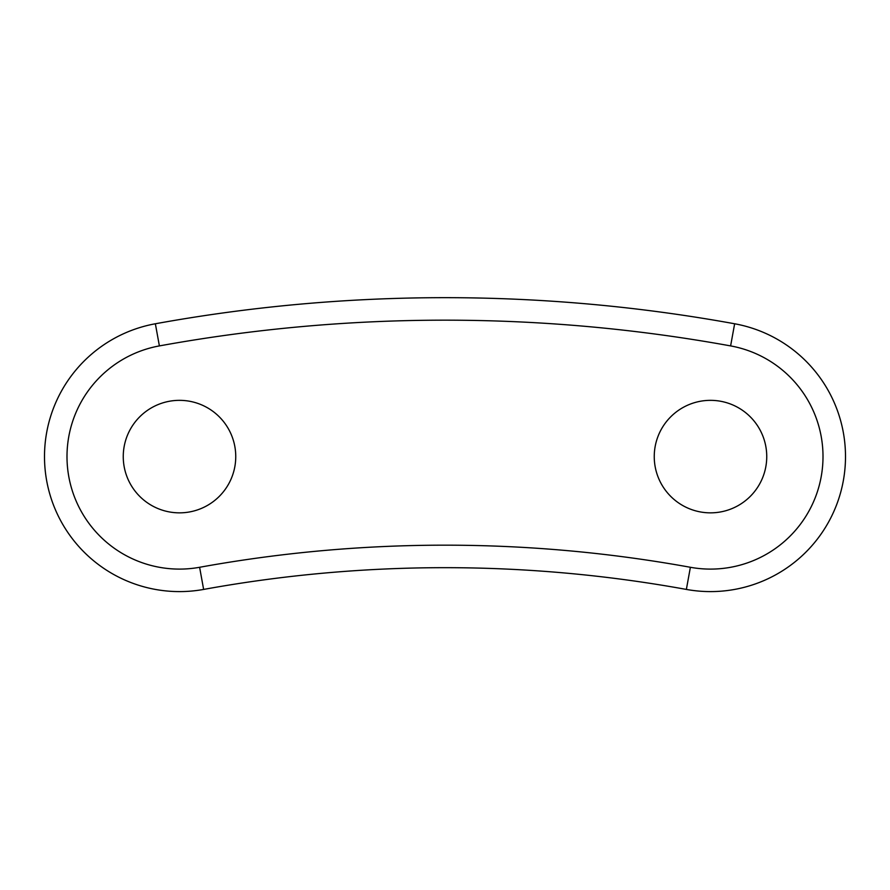 <?xml version="1.0" encoding="UTF-8"?>
<svg xmlns="http://www.w3.org/2000/svg" width="890" height="890" viewBox="0 0 890 890"><rect width="100%" height="100%" fill="white"/><g stroke="black" fill="none" stroke-linecap="round" stroke-linejoin="round"><path stroke-width="1.33" d="M123.254 456.592A56.248 56.248 0 0 0 179.502 512.851A56.248 56.248 0 0 0 235.75 456.592A56.248 56.248 0 0 0 179.502 400.344A56.248 56.248 0 0 0 123.254 456.592M654.25 456.592A56.248 56.248 0 0 0 710.498 512.851A56.248 56.248 0 0 0 766.746 456.592A56.248 56.248 0 0 0 710.498 400.344A56.248 56.248 0 0 0 654.25 456.592M845.5 456.592A135.002 135.002 0 0 1 686.368 589.425A1349.996 1349.996 0 0 0 203.632 589.425A135.002 135.002 0 0 1 44.5 456.592A135.002 135.002 0 0 1 155.361 323.771A1620 1620 0 0 1 734.639 323.771A135.002 135.002 0 0 1 845.5 456.592A135.002 135.002 0 0 0 734.639 323.771A1620 1620 0 0 0 155.361 323.771A135.002 135.002 0 0 0 44.5 456.592A135.002 135.002 0 0 0 203.632 589.425L199.616 567.286A1372.502 1372.502 0 0 1 690.384 567.286A112.496 112.496 0 0 0 823.005 456.592A112.496 112.496 0 0 0 730.612 345.91A1597.506 1597.506 0 0 0 159.388 345.91A112.496 112.496 0 0 0 68.808 476.706A112.496 112.496 0 0 0 199.616 567.286M203.632 589.425A1349.996 1349.996 0 0 1 686.368 589.425L690.384 567.286M730.612 345.91L734.639 323.771M159.388 345.91L155.361 323.771"/></g></svg>
